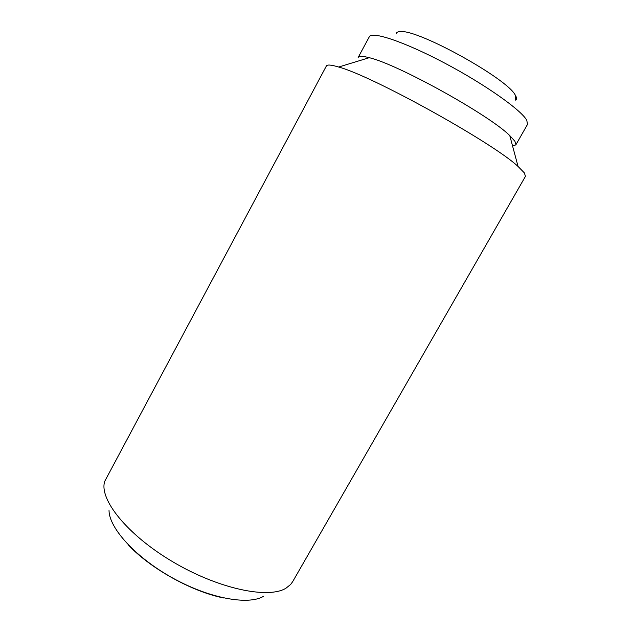 <?xml version="1.0" encoding="UTF-8"?>
<svg xmlns="http://www.w3.org/2000/svg" width="632" height="632" viewBox="0 0 632 632"><rect width="100%" height="100%" fill="white"/><g stroke="black" fill="none" stroke-linecap="round" stroke-linejoin="round"><path stroke-width="0.95" d="M396.106 33.891C396.264 32.382 397.757 31.616 400.585 31.6C418.416 29.412 507.701 78.905 515.293 95.179L515.68 95.835C516.794 97.897 516.81 99.35 515.72 100.196M286.091 588.123C268.56 599.302 218.435 588.929 172.718 561.761C126.914 534.696 98.813 499.004 104.722 481.331L326.373 65.989C327.163 64.456 331.255 64.804 338.657 67.031C371.932 75.714 493.071 142.856 518.066 166.477L524.37 172.892L525.453 176.344L292.663 581.677L290.68 584.418L286.091 588.123M109.02 510.561C109.225 528.273 135.714 557.574 172.662 578.004C209.563 598.52 248.463 605.472 263.607 596.268M515.925 144.689L514.906 141.26L509.779 135.611C489.46 115.103 397.386 64.061 369.23 57.702C362.689 55.979 359 55.9 358.154 57.473L369.309 36.774C371.695 30.928 404.164 41.641 444.683 63.081C485.186 84.451 521.613 110.308 526.812 120.364L527.483 124.449L515.933 144.704M223.696 597.975C192.246 591.765 150.645 568.705 128.723 545.321M512.56 145.984L515.838 144.878M515.712 100.093L515.293 95.179M369.23 57.702L338.657 67.031M509.779 135.611L518.066 166.477"/></g></svg>
